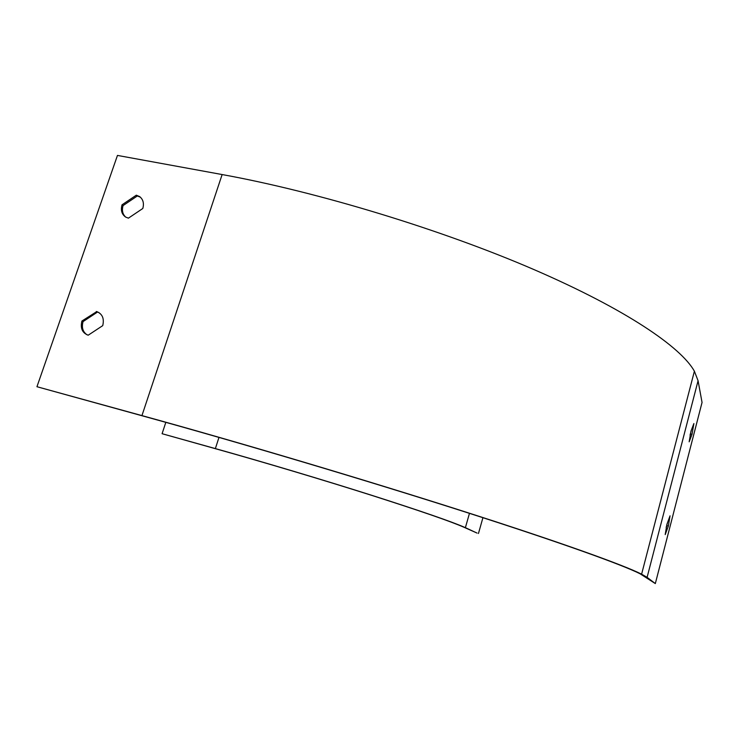 <?xml version="1.0" encoding="UTF-8"?>
<svg xmlns="http://www.w3.org/2000/svg" width="739" height="739" viewBox="0 0 739 739"><rect width="100%" height="100%" fill="white"/><g stroke="black" fill="none" stroke-linecap="round" stroke-linejoin="round"><path stroke-width="1.11" d="M88.2 335.201L102.73 325.64C104.402 318.611 102.416 313.927 96.763 311.599L81.909 321.031C80.191 328.236 82.288 332.966 88.2 335.201M128.42 218.153L142.803 208.49C144.207 203.373 143.154 199.401 139.653 196.602L136.309 195.188L122.018 204.823C120.54 210.218 121.741 214.292 125.612 217.054L128.42 218.153M222.134 174.552L117.464 155.421L36.95 386.719L141.943 415.604L222.134 174.552C318.361 192.011 441.996 229.792 534.131 269.652C626.469 309.613 681.016 347.21 694.392 371.209L698.069 380.724L702.05 402.441L655.327 583.579L640.048 573.76C622.34 564.827 562.01 542.989 464.314 511.702C366.867 480.498 239.177 442.458 143.024 416.029L36.95 386.719M162.09 433.71L215.372 448.601C263.398 462.032 323.396 479.953 371.569 495.25C420.916 511.019 452.185 521.817 465.385 527.655L477.108 533.105L463.972 527.258C450.827 521.448 419.789 510.732 370.876 495.102C323.146 479.953 263.731 462.198 216.139 448.896L162.09 433.71L165.822 422.348M478.456 533.484L482.927 517.688M689.164 441.82L692.037 434.292L693.884 423.549L691.011 431.031L689.164 441.82M665.211 534.574L668.342 526.066L670.042 515.84L666.911 524.311L665.211 534.574M655.327 583.579L647.096 577.353L641.609 574.175C623.818 565.196 563.201 543.248 464.97 511.785C366.978 480.415 238.568 442.153 141.943 415.604M98.934 312.569L97.465 312.08L83.054 321.604C81.475 327.506 82.814 331.922 87.091 334.841M140.345 197.156L137.343 195.964L123.071 205.581C121.704 210.393 122.582 214.236 125.722 217.118M690.05 435.151L691.473 429.83M666.162 527.424L667.557 522.565M123.071 205.581L122.018 204.823M137.343 195.964L136.309 195.188M83.054 321.604L81.909 321.031M97.465 312.08L96.347 311.488M666.809 525.669L668.342 526.066M690.512 433.932L692.037 434.292M647.096 577.353L698.069 380.724M465.385 527.655L469.459 513.346M215.372 448.601L218.975 437.396M641.609 574.175L694.392 371.209M97.89 312.191L96.763 311.599"/></g></svg>
